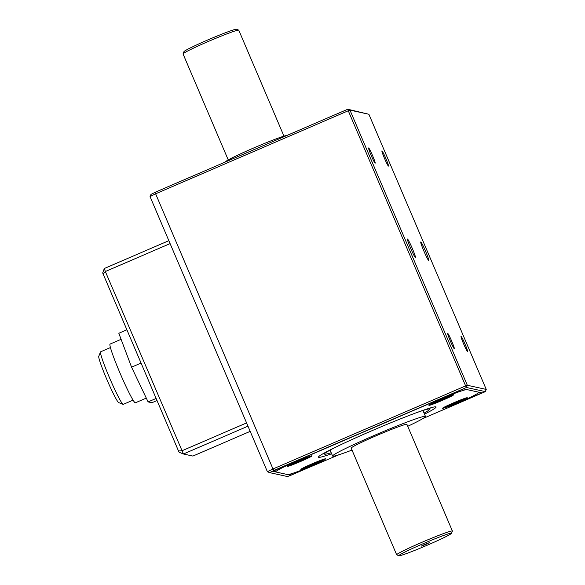 <?xml version="1.0" encoding="UTF-8"?>
<svg xmlns="http://www.w3.org/2000/svg" width="585" height="585" viewBox="0 0 585 585"><rect width="100%" height="100%" fill="white"/><g stroke="black" fill="none" stroke-linecap="round" stroke-linejoin="round"><path stroke-width="0.88" d="M110.433 347.585L100.605 351.826A28.606 2.091 66.7 0 0 100.496 351.958L98.755 356.36A25.243 1.843 66.7 0 0 107.15 380.155A25.243 1.843 66.7 0 0 118.689 402.597L123.084 404.359A28.606 2.091 66.7 0 0 123.135 404.374A28.606 2.091 66.7 0 0 123.252 404.367L133.088 400.133M100.496 351.958A28.606 2.091 66.7 0 0 110.009 378.926A28.606 2.091 66.7 0 0 123.084 404.359M121.102 339.322L110.06 344.082A31.97 2.34 66.7 0 0 120.239 373.603A31.97 2.34 66.7 0 0 135.245 402.816A31.97 2.34 66.7 0 0 135.376 402.809L146.294 398.1M156.985 400.535L151.888 402.729L148.1 401.902L131.566 367.168L118.828 333.267L126.828 329.816M156.1 398.451L148.1 401.902M141.022 363.095L131.566 367.168M247.974 426.172L183.441 453.997L179.164 452.256L178.491 450.947L102.682 272.946L104.32 268.5L168.853 240.684M170.103 243.609L105.344 271.528L183.441 453.997L192.904 456.066L250.19 431.372M178.491 450.947L181.825 450.838L246.585 422.918M103.106 274.197L105.344 271.528L104.32 268.5M274.423 470.252L272.983 468.951L267.404 471.737L150.045 196.589L155.617 193.803L272.983 468.951L465.631 385.903L348.272 110.755L155.617 193.803L155.749 192.012L347.761 109.241L368.879 114.272L349.962 110.119L348.272 110.755L347.761 109.241L349.962 110.119L467.32 385.266L486.245 389.42L485.36 391.628L466.435 387.482L274.423 470.252L269.67 472.636L287.579 476.563L338.964 454.742M422.853 418.575L485.36 391.628M423.869 251.038A10.099 0.739 -113.3 0 1 420.754 241.956A10.099 0.739 -113.3 0 1 425.434 250.936A10.099 0.739 -113.3 0 1 428.754 260.5A10.099 0.739 -113.3 0 1 423.869 251.038M410.56 248.113A10.099 0.739 -113.3 0 1 407.452 239.038A10.099 0.739 -113.3 0 1 412.125 248.018A10.099 0.739 -113.3 0 1 415.445 257.583A10.099 0.739 -113.3 0 1 410.56 248.113M371.161 155.405A8.278 0.607 -113.3 0 1 368.616 147.968A8.278 0.607 -113.3 0 1 372.448 155.325A8.278 0.607 -113.3 0 1 375.168 163.164A8.278 0.607 -113.3 0 1 371.161 155.405M463.583 343.819A8.278 0.607 -113.3 0 1 461.038 336.382A8.278 0.607 -113.3 0 1 464.87 343.739A8.278 0.607 -113.3 0 1 467.591 351.578A8.278 0.607 -113.3 0 1 463.583 343.819M450.282 340.901A8.278 0.607 -113.3 0 1 447.73 333.457A8.278 0.607 -113.3 0 1 451.561 340.821A8.278 0.607 -113.3 0 1 454.282 348.66A8.278 0.607 -113.3 0 1 450.282 340.901M384.469 158.323A8.278 0.607 -113.3 0 1 381.917 150.886A8.278 0.607 -113.3 0 1 385.749 158.243A8.278 0.607 -113.3 0 1 388.469 166.082A8.278 0.607 -113.3 0 1 384.469 158.323M272.544 471.261L290.869 475.283L324.777 460.666A37.023 1.938 156.9 0 1 287.623 474.567L275.791 471.971A37.023 1.938 156.9 0 1 275.645 471.883A37.023 1.938 156.9 0 1 306.445 456.644L429.748 403.489A37.023 1.938 156.9 0 1 466.903 389.588L478.727 392.184A37.023 1.938 156.9 0 1 478.881 392.272A37.023 1.938 156.9 0 1 448.073 407.511L481.981 392.893L463.649 388.871L272.544 471.261M290.35 474.055L290.869 475.283M150.045 196.589L150.988 194.395L155.749 192.012M267.404 471.737L269.67 472.636M465.631 385.903L467.32 385.266L466.435 387.482L465.631 385.903M486.245 389.42L368.879 114.272M312.039 463.846A13.462 0.702 -23.1 0 1 325.574 458.794A13.462 0.702 -23.1 0 1 313.494 464.753A13.462 0.702 -23.1 0 1 300.836 469.346A13.462 0.702 -23.1 0 1 312.039 463.846M424.505 414.158A63.948 3.349 156.9 0 0 435.935 406.86A63.948 3.349 156.9 0 0 435.825 406.831A63.948 3.349 156.9 0 0 375.336 429.258A63.948 3.349 156.9 0 0 318.452 456.973A63.948 3.349 156.9 0 0 331.629 453.777M442.567 408.345A13.462 0.702 -23.1 0 1 442.516 408.272A13.462 0.702 -23.1 0 1 454.618 402.385A13.462 0.702 -23.1 0 1 467.247 397.72A13.462 0.702 -23.1 0 1 455.949 403.343A13.462 0.702 -23.1 0 1 442.567 408.345M442.487 400.308A13.462 0.702 -23.1 0 1 428.922 405.288A13.462 0.702 -23.1 0 1 441.031 399.401A13.462 0.702 -23.1 0 1 453.653 394.743A13.462 0.702 -23.1 0 1 442.487 400.308M311.959 455.81A13.462 0.702 -23.1 0 1 311.98 455.817A13.462 0.702 -23.1 0 1 299.908 461.77A13.462 0.702 -23.1 0 1 287.25 466.362A13.462 0.702 -23.1 0 1 299.227 460.527A13.462 0.702 -23.1 0 1 311.959 455.81M301.589 468.782A12.621 0.658 156.9 0 0 313.348 464.402A12.621 0.658 156.9 0 0 324.646 458.954M314.401 462.837L320.053 460.914L315.651 463.115L306.555 466.494M310.913 464.563L306.489 466.757M311.608 464.029L311.82 464.761M443.269 407.708A12.621 0.658 156.9 0 0 455.869 402.963A12.621 0.658 156.9 0 0 466.318 397.88M453.28 402.955L453.499 403.687L448.161 405.683L452.234 403.416M456.081 401.763L461.726 399.84L453.499 403.687M429.675 404.732A12.621 0.658 156.9 0 0 442.282 399.986A12.621 0.658 156.9 0 0 452.731 394.897M439.693 399.979L439.905 400.71L434.209 402.626L438.648 400.433M442.487 398.78L448.139 396.857L439.905 400.71M288.003 465.806A12.621 0.658 156.9 0 0 299.754 461.419A12.621 0.658 156.9 0 0 311.059 455.971M300.814 459.854L306.467 457.931L302.065 460.132L292.968 463.51M296.975 461.506L292.902 463.781M298.014 461.053L298.233 461.784M352.009 450.077A50.486 2.64 -23.1 0 1 332.806 456.183A50.486 2.64 -23.1 0 1 332.602 456.059A50.486 2.64 -23.1 0 1 378.005 433.821A50.486 2.64 -23.1 0 1 425.478 416.447A50.486 2.64 -23.1 0 1 407.73 426.311M225.459 161.965L225.452 161.943A33.659 1.762 -23.1 0 1 253.451 148.085A33.659 1.762 -23.1 0 1 287.001 135.435M228.245 159.917L183.054 53.959A30.288 1.587 -23.1 0 1 183.054 53.871A30.288 1.587 -23.1 0 1 210.293 40.621A30.288 1.587 -23.1 0 1 238.702 30.135A30.288 1.587 -23.1 0 1 238.775 30.193L283.966 136.144M183.054 53.871L183.946 51.67A28.606 1.499 -23.1 0 1 209.664 39.151A28.606 1.499 -23.1 0 1 236.501 29.25L238.702 30.135M398.992 555.75A28.606 1.499 -23.1 0 1 398.948 555.735A28.606 1.499 -23.1 0 1 424.608 543.077A28.606 1.499 -23.1 0 1 451.503 533.315A28.606 1.499 -23.1 0 1 426.055 545.717A28.606 1.499 -23.1 0 1 398.992 555.75M396.791 554.865A30.288 1.587 -23.1 0 1 396.747 554.851A30.288 1.587 -23.1 0 1 396.674 554.792A30.288 1.587 -23.1 0 1 423.913 541.454A30.288 1.587 -23.1 0 1 452.395 531.026A30.288 1.587 -23.1 0 1 452.395 531.121L451.503 533.315M396.674 554.792L351.183 448.132A30.288 1.587 -23.1 0 1 376.382 435.664A30.288 1.587 -23.1 0 1 406.904 424.366L452.395 531.026M424.805 544.372L429.295 542.697L425.288 544.672L421.09 546.2L424.805 544.372M369.384 431.927L369.917 431.591M374.722 429.522L375.577 429.288M331.183 452.717A57.213 2.991 -23.1 0 1 324.66 454.201A57.213 2.991 -23.1 0 1 324.573 454.172A57.213 2.991 -23.1 0 1 336.558 446.757M416.03 412.856A57.213 2.991 -23.1 0 1 429.683 409.339A57.213 2.991 -23.1 0 1 424.052 413.105M311.308 464.161L311.439 464.68M453.112 403.606L452.987 403.087M439.393 400.103L439.525 400.623M297.721 461.177L297.853 461.697M274.943 470.223L275.645 471.883M330.072 450.121L332.602 456.059M422.948 410.509L425.478 416.447M398.948 555.735L396.747 554.851M429.683 409.339L430.231 407.972M324.573 454.172L323.198 453.624"/></g></svg>
